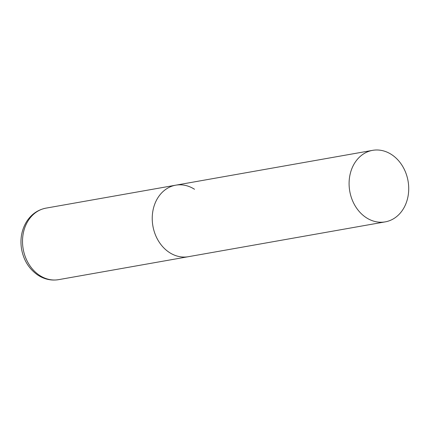 <?xml version="1.0" encoding="UTF-8"?>
<svg xmlns="http://www.w3.org/2000/svg" width="430" height="430" viewBox="0 0 430 430"><rect width="100%" height="100%" fill="white"/><g stroke="black" fill="none" stroke-linecap="round" stroke-linejoin="round"><path stroke-width="0.64" d="M385.232 221.869A36.313 29.595 80 0 0 405.99 203.498A36.313 29.595 80 0 0 402.158 165.534A36.313 29.595 80 0 0 372.579 150.355A36.313 29.595 80 0 0 351.821 168.721A36.313 29.595 80 0 0 355.653 206.685A36.313 29.595 80 0 0 385.232 221.869L58.657 279.645A36.313 29.595 -100 0 1 39.856 275.555A36.313 29.595 -100 0 1 22.688 237.441A36.313 29.595 -100 0 1 46.005 208.131L175.725 185.185A36.313 29.595 80 0 0 154.967 203.551A36.313 29.595 80 0 0 158.799 241.515A36.313 29.595 80 0 0 188.378 256.694A36.313 29.595 -100 0 1 169.576 252.603A36.313 29.595 -100 0 1 152.408 214.489A36.313 29.595 -100 0 1 175.725 185.185A36.313 29.595 -100 0 1 194.521 189.275M58.657 279.645C51.417 280.817 44.58 279.366 38.141 275.291C29.1 269.126 23.553 260.268 21.5 248.717C20.006 238.876 21.656 229.926 26.445 221.864C31.186 214.36 37.706 209.781 46.005 208.131M175.725 185.185L372.579 150.355"/></g></svg>
